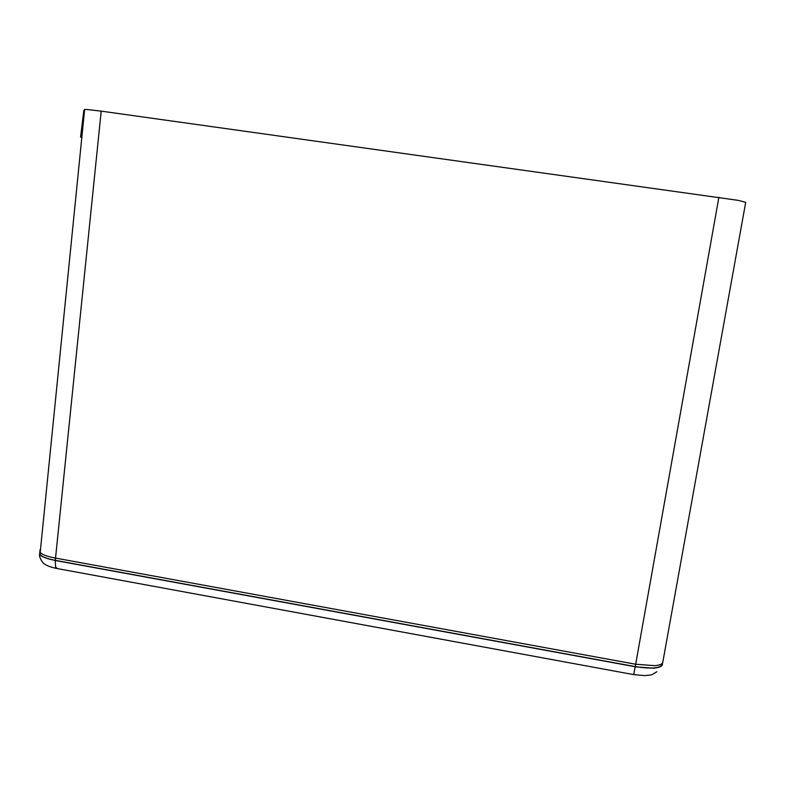<?xml version="1.0" encoding="UTF-8"?>
<svg xmlns="http://www.w3.org/2000/svg" width="785" height="785" viewBox="0 0 785 785"><rect width="100%" height="100%" fill="white"/><g stroke="black" fill="none" stroke-linecap="round" stroke-linejoin="round"><path stroke-width="1.18" d="M39.898 552.169L39.976 554.534C41.958 556.83 47.071 558.763 55.303 560.343L101.206 111.136L738.587 200.411L745.701 202.334L662.864 661.833C662.785 663.874 660.156 665.15 654.965 665.68L635.644 664.238L55.48 558.076C48.798 556.869 44.078 555.348 41.311 553.494L39.839 552.081L40.094 549.696M101.206 111.136L86.291 109.429L84.594 109.822M662.422 663.139L662.442 664.218C662.363 666.21 659.734 667.476 654.543 668.006M635.193 666.74L55.235 560.48L55.598 566.956L57.315 568.576L633.672 674.609L635.193 666.74M654.504 668.241L635.183 666.828M55.244 560.402C48.572 559.146 43.852 557.586 41.085 555.721M41.065 555.947L39.603 554.534L39.839 552.13M55.303 560.343L635.251 666.602C651.707 669.134 660.685 668.329 662.206 664.188L662.677 662.717M81.807 137.326L80.57 137.061L83.877 110.145L84.544 110.243M80.57 137.061L81.817 137.238M656.819 671.754L656.809 671.754C649.784 675.875 653.473 674.56 644.77 675.61L633.711 674.6M718.893 197.27L635.251 666.602M39.986 554.534L84.633 109.4M56.805 568.468C51.153 567.349 47.071 565.877 44.568 564.032C43.234 564.14 38.602 556.663 39.603 554.534"/></g></svg>
